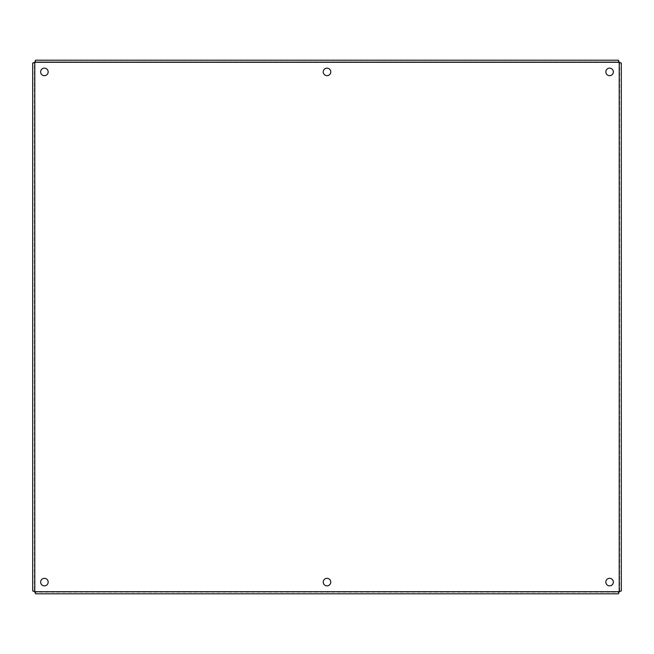 <?xml version="1.0" encoding="UTF-8"?>
<svg xmlns="http://www.w3.org/2000/svg" width="654" height="654" viewBox="0 0 654 654"><rect width="100%" height="100%" fill="white"/><g stroke="black" fill="none" stroke-linecap="round" stroke-linejoin="round"><path stroke-width="0.49" stroke-dasharray="3.27 2.45" d="M330.769 582.093A3.769 3.769 0 0 0 325.12 578.831A3.769 3.769 0 0 0 325.12 585.355A3.769 3.769 0 0 0 330.769 582.093M330.769 71.907A3.769 3.769 0 0 0 325.12 68.645A3.769 3.769 0 0 0 325.12 75.169A3.769 3.769 0 0 0 330.769 71.907M613.362 71.907A3.769 3.769 0 0 0 607.713 68.645A3.769 3.769 0 0 0 607.713 75.169A3.769 3.769 0 0 0 613.362 71.907M48.167 71.907A3.769 3.769 0 0 0 42.518 68.645A3.769 3.769 0 0 0 42.518 75.169A3.769 3.769 0 0 0 48.167 71.907M48.167 582.093A3.769 3.769 0 0 0 42.518 578.831A3.769 3.769 0 0 0 42.518 585.355A3.769 3.769 0 0 0 48.167 582.093M613.362 582.093A3.769 3.769 0 0 0 607.713 578.831A3.769 3.769 0 0 0 607.713 585.355A3.769 3.769 0 0 0 613.362 582.093M619.624 590.938L619.624 63.062L619.624 590.938L621.3 590.938L619.624 590.938L618.447 592.123L35.553 592.123L618.447 592.123L618.447 593.799L35.553 593.799L35.553 592.123L35.553 593.799M618.447 61.877L618.447 60.201L618.447 61.877L35.553 61.877L618.447 61.877L619.207 62.294L619.207 591.707L34.793 591.707L34.793 62.294L619.207 62.294L619.624 63.062L621.3 63.062L621.3 590.938M619.624 63.062L621.3 63.062M34.376 63.062L32.7 63.062L34.376 63.062L34.376 590.938L34.376 63.062L35.553 61.877L35.553 60.201L618.447 60.201M35.553 61.877L35.553 60.201M35.553 592.123L34.376 590.938L32.7 590.938L32.7 63.062M34.376 590.938L32.7 590.938M618.447 592.123L618.447 593.799"/><path stroke-width="0.98" d="M330.769 582.093A3.769 3.769 0 0 1 325.12 585.355A3.769 3.769 0 0 1 325.12 578.831A3.769 3.769 0 0 1 330.769 582.093M330.769 71.907A3.769 3.769 0 0 1 325.12 75.169A3.769 3.769 0 0 1 325.12 68.645A3.769 3.769 0 0 1 330.769 71.907M613.362 71.907A3.769 3.769 0 0 1 607.713 75.169A3.769 3.769 0 0 1 607.713 68.645A3.769 3.769 0 0 1 613.362 71.907M48.167 71.907A3.769 3.769 0 0 1 42.518 75.169A3.769 3.769 0 0 1 42.518 68.645A3.769 3.769 0 0 1 48.167 71.907M48.167 582.093A3.769 3.769 0 0 1 42.518 585.355A3.769 3.769 0 0 1 42.518 578.831A3.769 3.769 0 0 1 48.167 582.093M613.362 582.093A3.769 3.769 0 0 1 607.713 585.355A3.769 3.769 0 0 1 607.713 578.831A3.769 3.769 0 0 1 613.362 582.093M621.3 63.062L621.3 590.938L619.207 591.707L618.447 593.799L35.553 593.799L34.793 591.707L32.7 590.938L32.7 63.062L34.793 62.294L35.553 60.201L618.447 60.201L619.207 62.294L621.3 63.062M619.207 591.707L619.207 62.294L34.793 62.294L34.793 591.707L619.207 591.707"/></g></svg>
